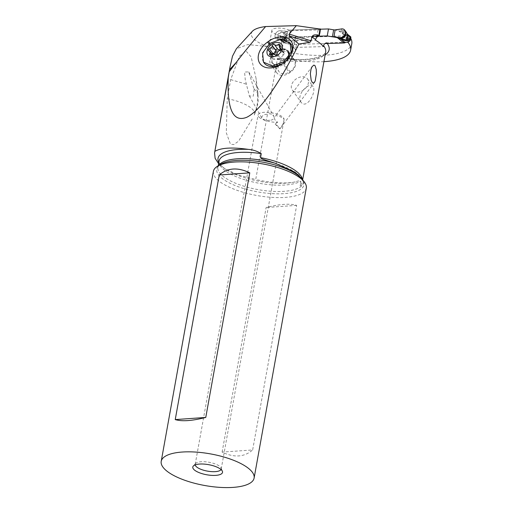 <?xml version="1.0" encoding="UTF-8"?>
<svg xmlns="http://www.w3.org/2000/svg" width="513" height="513" viewBox="0 0 513 513"><rect width="100%" height="100%" fill="white"/><g stroke="black" fill="none" stroke-linecap="round" stroke-linejoin="round"><path stroke-width="0.38" stroke-dasharray="2.56 1.92" d="M346.019 31.851L342.658 30.703L339.747 31.19L345.615 35.096L348.481 36.032L347.878 34.717L350.379 36.744L349.731 37.16A15.101 12.081 129.1 0 1 346.416 36.25A3.777 3.02 -50.9 0 0 345.178 36.006L291.608 37.571A3.777 3.02 -50.9 0 0 290.268 37.891A15.101 12.081 129.1 0 1 286.587 39.001L285.799 43.406A15.101 12.081 129.1 0 1 289.114 44.317A3.777 3.02 -50.9 0 0 290.352 44.56L324.941 43.547M349.731 37.16L348.936 41.566M344.832 42.329L345.255 42.675A15.101 12.081 129.1 0 1 347.885 41.777M345.55 31.152L344.088 30.331L339.644 31.139L335.156 29.94M285.061 32.736L282.182 32.268L277.834 34.23L278.79 40.072L283.83 39.674L285.927 42.233L284.228 42.246L281.457 40.828C280.092 39.988 279.649 39.539 280.143 39.495L280.656 39.251L280.957 37.603L280.649 36.699C280.31 35.872 280.835 35.852 282.214 36.635L285.01 37.885C285.728 38.231 286.357 37.872 286.902 36.814L285.061 32.736L285.093 32.281L286.927 31.331A3.02 1.026 -169.8 0 0 287.626 31.171A3.02 1.026 10.2 0 1 286.927 31.331L280.893 30.767L286.504 31.357L285.241 38.353L279.361 39.277A4.72 3.777 129.1 0 1 276.738 39.052A4.72 3.777 129.1 0 1 275.199 34.711A4.72 3.777 129.1 0 1 279.027 30.825A4.72 3.777 129.1 0 1 280.893 30.767L282.182 32.268L280.342 32.191L276.424 35.654L278.149 39.79L280.771 40.097L283.817 39.636L285.69 38.334L279.361 39.277A4.72 3.777 129.1 0 1 275.019 36.16A4.72 3.777 129.1 0 1 279.027 30.825A4.72 3.777 129.1 0 1 280.893 30.767M290.345 30.068L287.626 31.171L290.345 30.068L320.542 29.183L290.345 30.068L289.088 37.051L286.369 38.161L289.088 37.051L312.084 36.385L289.088 37.051M285.664 38.321A3.02 1.026 -169.8 0 0 286.369 38.161A3.02 1.026 10.2 0 1 285.664 38.321L285.69 38.334M279.361 39.277L284.189 41.983C285.228 42.502 285.324 42.592 284.465 42.258L280.258 38.674L280.438 37.686C279.771 34.974 281.393 34.929 285.311 37.552C286.113 38.231 286.055 37.93 285.145 36.654L283.42 33.916L284.234 32.896L285.074 32.787M284.022 40.008L282.977 39.886L282.182 40.783L284.875 40.88M285.799 43.406L284.471 42.964L285.234 38.738L286.587 39.001M283.599 42.72L280.265 40.014L280.143 39.495L283.42 42.149A0.757 0.603 -50.9 0 0 283.638 42.746L284.471 42.964M276.738 39.052L283.727 41.976L281.457 40.828L283.958 42.855M285.234 38.738L284.362 38.744A0.757 0.603 -50.9 0 0 283.926 39.36L283.42 42.149M285.234 33.268L282.342 32.466L283.42 33.916L286.03 34.461M285.927 42.233L284.189 41.983M280.656 39.251L280.258 38.674M285.01 37.885L285.311 37.552M280.957 37.603L280.438 37.686M286.902 36.814L285.145 36.654M341.042 29.017L343.941 32.152L340.914 31.242L340.529 31.652M350.379 36.744L349.924 40.816M345.615 35.096L346.75 34.858L343.941 32.152L342.19 32.819M346.75 34.858L347.878 35.724C346.884 33.095 346.82 33.095 347.673 35.724M348.481 36.032L347.878 35.724M347.878 34.717C347.224 33.909 347.121 33.922 347.583 34.743M350.706 38.257A57.86 19.693 -169.8 0 0 349.404 36.276L348.436 41.656M349.404 36.276A68.171 23.2 -169.8 0 0 348.968 35.782L294.93 37.359L293.109 47.491L323.427 46.606M347.801 42.246L348.968 35.782M327.236 43.483A49.723 16.923 -169.8 0 0 326.749 42.861L343.159 42.38M323.921 61.656A57.86 19.693 10.2 0 1 289.71 59.226L281.579 58.315L278.142 58.668L277.341 59.328L255.711 179.518L238.147 174.984L224.495 168.495L218.609 163.673M252.37 31.274C248.927 35.968 253.794 41.034 266.978 46.478A57.86 19.693 -169.8 0 0 326.082 55.128A57.86 19.693 -169.8 0 0 351.79 43.708M266.978 46.478L247.811 44.58L236.371 48.767M227.24 98.74C244.265 101.741 257.718 110.019 254.134 115.284C256.756 109.442 257.904 103.068 257.577 96.162L256 78.143L251.139 56.956L246.06 51.024L239.468 56.257L230.683 79.618L227.24 98.74L226.304 132.841L230.472 144.172L233.71 144.583L238.564 141.21L253.133 117.458M294.93 37.359L295.603 37.911A6.605 2.251 10.2 0 1 296.501 38.494A6.605 2.251 10.2 0 1 297.264 39.834A6.605 2.251 10.2 0 1 292.154 41.111A6.605 2.251 10.2 0 1 285.016 38.828A6.605 2.251 10.2 0 1 284.253 37.52L282.669 36.237A11.324 3.854 10.2 0 1 273.173 32.672A11.324 3.854 10.2 0 1 271.871 30.376A11.324 3.854 10.2 0 1 278.828 28.093A11.324 3.854 10.2 0 1 290.55 30.69L319.702 29.876A1.885 0.641 -169.8 0 0 320.676 29.497L319.516 35.961A1.885 0.641 10.2 0 1 318.676 36.333L319.702 29.876M290.55 30.69L288.729 40.822L315.348 40.078M302.17 178.421A46.702 15.897 10.2 0 1 302.394 181.313A46.702 15.897 10.2 0 1 300.105 185.071L300.823 181.089C299.823 180.621 297.95 180.89 295.199 181.897L295.001 181.942A44.932 15.294 10.2 0 1 226.105 169.546A44.932 15.294 10.2 0 1 225.175 168.924A44.932 15.294 10.2 0 1 218.82 162.486M295.199 181.897A44.932 15.294 10.2 0 1 295.001 181.942L295.199 181.897C285.363 183.891 272.198 183.096 255.711 179.518M301.054 102.196C295.475 94.751 309.948 80.977 313.097 86.633C316.733 92.199 306.569 109.859 301.054 102.196L292.218 89.961A9.439 6.637 -35.8 0 0 303.728 89.833A9.439 6.637 -35.8 0 0 307.55 78.944A9.439 6.637 -35.8 0 0 307.518 78.906A9.439 6.637 -35.8 0 0 296.014 79.034A9.439 6.637 -35.8 0 0 292.192 89.922A9.439 6.637 -35.8 0 0 292.218 89.961M307.518 78.906L313.097 86.633M288.729 40.822A11.324 3.854 -169.8 0 0 277.007 38.225A11.324 3.854 -169.8 0 0 270.05 40.508A11.324 3.854 -169.8 0 0 271.351 42.803A11.324 3.854 -169.8 0 0 273.66 44.208A11.324 3.854 -169.8 0 0 280.842 46.369L282.426 47.651A6.605 2.251 -169.8 0 0 283.195 48.966A6.605 2.251 -169.8 0 0 290.326 51.242A6.605 2.251 -169.8 0 0 295.437 49.966A6.605 2.251 -169.8 0 0 295.443 49.941A6.605 2.251 -169.8 0 0 294.68 48.626A6.605 2.251 -169.8 0 0 293.782 48.042L293.109 47.491M282.669 36.237L280.842 46.369M282.426 47.651L284.253 37.52M295.603 37.911L293.782 48.042M300.105 185.071C300.31 186.527 301.42 185.725 303.42 182.679A43.419 14.781 10.2 0 1 303.407 182.756L303.472 182.153A48.216 16.41 -169.8 0 0 295.777 172.657A48.216 16.41 -169.8 0 0 294.776 171.99A48.216 16.41 -169.8 0 0 277.187 163.923M303.273 180.666L303.472 182.153M213.389 171.361A47.196 16.063 -169.8 0 0 220.898 182.468A47.196 16.063 -169.8 0 0 271.762 197.358A47.196 16.063 -169.8 0 0 306.287 188.079M222.123 452.107L266.132 207.515C279.841 204.046 290.018 203.328 296.655 205.367L252.653 449.952L222.123 452.107C234.165 457.891 244.342 457.173 252.653 449.952M221.026 469.53A13.216 4.495 -169.8 0 0 221.212 469.029A13.216 4.495 -169.8 0 0 221.09 468.048A13.216 4.495 -169.8 0 0 219.109 465.919A13.216 4.495 -169.8 0 0 206.207 461.86A13.216 4.495 -169.8 0 0 195.652 463.47A13.216 4.495 -169.8 0 0 195.196 464.348A13.216 4.495 -169.8 0 0 195.196 464.887M260.168 118.048A13.216 4.495 10.2 0 1 258.065 114.938A13.216 4.495 10.2 0 1 270.511 112.629A13.216 4.495 10.2 0 1 273.217 113.117A13.216 4.495 10.2 0 1 281.977 116.509A13.216 4.495 10.2 0 1 284.093 119.157L280.015 116.528L276.065 115.585L275.218 116.239L274.519 118.118L274.712 119.58L277.597 122.261A13.216 4.495 10.2 0 1 260.168 118.048M277.597 122.261L275.148 124.05A5.662 0.981 -143.4 0 1 279.983 128.834A5.662 0.981 -143.4 0 1 279.88 128.904C282.086 126.153 283.445 123.248 283.965 120.189L284.093 119.157M279.88 128.904L275.148 124.05M221.212 469.029L283.965 120.189M270.979 120.177L272.756 119.587L274.256 117.919L273.929 116.413L272.294 114.662L269.902 113.7L264.945 114.553C262.989 115.284 261.912 116.214 261.72 117.355L261.951 118.24L263.977 119.696L267.581 120.414L270.979 120.177M253.781 88.281L248.747 71.903L244.566 72.025L245.278 79.797L249.356 95.995L253.242 96.181L254.044 90.25L253.781 88.281L258.039 93.866L257.577 96.162M230.683 79.618L246.227 84.151M296.655 205.367L266.132 207.515M283.593 62.778L284.337 63.708A10.382 7.297 -35.8 0 0 288.377 59.258A10.382 7.297 -35.8 0 0 288.575 51.71A10.382 7.297 -35.8 0 0 288.543 51.666A10.382 7.297 -35.8 0 0 275.911 51.787L274.994 52.448A10.382 7.297 -35.8 0 0 270.755 64.446A10.382 7.297 -35.8 0 0 270.787 64.484A10.382 7.297 -35.8 0 0 273.801 66.562M290.608 43.567C288.672 40.95 285.709 39.687 281.727 39.783A16.422 11.543 -35.8 0 0 265.894 48.325A16.422 11.543 -35.8 0 0 263.99 62.817M291.358 53.403C292.481 50.037 292.16 47.061 290.384 44.471C288.518 41.912 285.632 40.347 281.727 39.783M290.473 72.198L289.55 72.859A10.382 7.297 144.2 0 1 276.917 72.974A10.382 7.297 144.2 0 1 276.892 72.936A10.382 7.297 144.2 0 1 281.124 60.938L282.047 60.277A10.382 7.297 144.2 0 1 294.674 60.156A10.382 7.297 144.2 0 1 294.706 60.201A10.382 7.297 144.2 0 1 290.473 72.198L284.337 63.708L283.42 64.369L282.669 63.432M275.936 66.889A10.382 7.297 -35.8 0 0 278.046 66.709A10.382 7.297 -35.8 0 0 283.42 64.369L289.55 72.859M289.108 58.309A9.439 6.637 -35.8 0 0 280.008 63.214A9.439 6.637 -35.8 0 0 278.912 71.544A9.439 6.637 -35.8 0 0 284.022 73.725A9.439 6.637 -35.8 0 0 293.122 68.819A9.439 6.637 -35.8 0 0 294.218 60.489A9.439 6.637 -35.8 0 0 289.108 58.309M279.072 65.292A9.439 6.637 144.2 0 1 277.995 65.382A9.439 6.637 144.2 0 1 272.884 63.202C273.275 64.202 274.795 64.818 277.437 65.036L282.81 63.426A9.991 7.022 -35.8 0 0 285.286 61.637A9.991 7.022 -35.8 0 0 288.947 53.063A9.991 7.022 -35.8 0 0 282.676 48.741A9.991 7.022 -35.8 0 0 271.306 57.135A9.991 7.022 -35.8 0 0 277.289 65.068A9.991 7.022 -35.8 0 0 282.81 63.426L282.118 63.817A16.422 11.543 -35.8 0 0 286.017 60.976A16.422 11.543 -35.8 0 0 290.14 55.949M271.589 53.865L271.441 54.128A14.768 7.535 -161.7 0 0 271.858 54.243M274.936 54.609L278.264 59.219C277.636 58.7 276.372 58.732 274.474 59.316L272.756 59.11L273.647 57.135L273.012 55.923L271.595 54.942L271.441 54.128M280.944 49.774L282.317 48.575L282.971 48.831L282.881 51.916L284.266 53.788L281.169 49.203M279.989 50.441L283.317 55.045L284.266 53.788M283.317 55.045L280.399 58.187L278.264 59.219M338.657 30.722L345.178 36.006M291.608 37.571L285.093 32.281M283.836 39.27L290.352 44.56M284.85 40.854L289.114 44.317M284.362 38.744L283.638 42.746M286.004 34.429L290.268 37.891M282.214 36.635L284.715 38.661M280.649 36.699L283.926 39.36M287.626 31.171L286.369 38.161M342.145 32.787L346.416 36.25M350.123 36.84L349.359 41.072M289.71 59.226A49.723 16.923 -169.8 0 0 325.146 54.865M318.06 29.921L316.765 37.103M277.321 59.399A46.702 15.897 -169.8 0 0 325.672 51.941C325.967 52.281 325.184 53.269 323.325 54.91L317.053 57.591L310.807 58.828C303.568 59.784 295.206 59.713 285.709 58.623M224.495 168.495L226.105 169.546C219.776 165.205 219.32 162.897 219.166 162.32L219.083 161.037A43.419 14.781 -169.8 0 0 225.989 171.259A43.419 14.781 -169.8 0 0 265.118 184.199A43.419 14.781 -169.8 0 0 300.823 181.089M218.224 165.808L217.942 167.379C218.429 165.519 221.052 164.051 220.641 164.359A44.304 15.082 -169.8 0 0 223.764 179.621A44.304 15.082 -169.8 0 0 279.098 193.831A44.304 15.082 -169.8 0 0 301.933 178.986C303.318 181.115 303.811 182.371 303.407 182.756L303.407 182.743A43.419 14.781 10.2 0 1 271.646 191.291A43.419 14.781 10.2 0 1 224.848 177.594A43.419 14.781 10.2 0 1 217.942 167.379A43.419 14.781 10.2 0 1 218.641 165.558M268.972 44.028L281.124 60.938M282.047 60.277L269.864 43.336M275.186 66.382L272.884 63.202A9.439 6.637 144.2 0 1 273.98 54.872A9.439 6.637 144.2 0 1 283.08 49.966A9.439 6.637 144.2 0 1 288.191 52.146A9.439 6.637 144.2 0 1 287.703 59.604A9.439 6.637 144.2 0 1 279.989 65.119M268.78 50.742L272.108 55.346M271.909 54.256A14.768 7.535 -161.7 0 0 278.681 55.096M279.438 46.119L281.599 49.107M279.758 45.433L283.086 50.043M277.071 53.576L280.399 58.187M271.146 54.711L274.474 59.316M270.543 55L272.987 58.379M347.134 33.794L347.545 34.352M229.997 67.113L229.888 67.71M295.437 172.413L294.776 171.99C297.854 174.029 299.996 175.927 301.202 177.684L302.292 179.826L302.394 181.313L302.741 179.37M271.871 30.376L270.05 40.508M297.264 39.834L295.437 49.966M221.09 468.048L222.386 471.267M195.652 463.47L193.311 466.041M195.196 464.348L258.065 114.938M312.417 66.126L275.199 116.271M248.747 71.903L273.929 116.413M254.288 114.989L257.725 104.267L258.167 100.849L258.039 93.866L256 78.143M249.363 95.989L261.925 118.202M273.217 113.117L270.511 112.629M314.456 82.388L279.983 128.834M288.377 59.258L290.826 54.795M278.046 66.709L273.038 67.639M276.917 72.974L270.787 64.484M294.674 60.156L288.543 51.666M288.191 52.146L294.218 60.489M275.539 66.87L278.912 71.544M286.62 60.252L286.017 60.976M271.621 54.981L268.37 50.479M282.971 48.831L279.816 44.464M283.163 52.724L280.989 49.716M284.298 53.237L281.047 48.735M272.756 59.11L269.601 54.744M273.333 56.283L271.877 54.269"/><path stroke-width="0.77" d="M347.885 41.777A15.101 12.081 129.1 0 1 348.936 41.566L349.924 40.816A0.757 0.603 -50.9 0 0 350.36 40.2L350.86 37.404A0.757 0.603 -50.9 0 0 350.642 36.808M324.941 43.547L343.922 42.996A3.777 3.02 -50.9 0 0 345.255 42.675M328.5 28.952L320.542 29.183L328.5 28.952L333.655 29.825L328.5 28.952L327.243 35.942L312.084 36.385L327.243 35.942L332.398 36.814A3.02 1.026 -169.8 0 0 333.437 36.923L333.899 36.936A31.338 25.073 -50.9 0 0 333.456 36.942L339.51 37.52L333.899 36.936L335.156 29.94L334.694 29.94A3.02 1.026 10.2 0 1 333.655 29.825A3.02 1.026 -169.8 0 0 334.694 29.94L341.042 29.017A4.72 3.777 129.1 0 1 342.902 28.959A4.72 3.777 129.1 0 1 344.621 30.017A4.72 3.777 129.1 0 1 344.435 35.224A4.72 3.777 129.1 0 1 339.51 37.52L341.273 38.43L344.807 37.16L346.025 31.857M343.922 42.996L337.4 37.706L333.456 36.942A3.02 1.026 10.2 0 1 332.398 36.814L327.243 35.942M347.545 34.352L345.55 31.152L345.429 35.763L341.068 38.334L338.407 38.045L340.991 39.212L344.832 42.329M350.36 40.2L347.083 37.539L347.699 40.392C347.788 40.719 346.769 40.764 344.64 40.521L340.991 39.212M337.4 37.706L338.407 38.045M338.503 38.077L341.273 38.43L347.032 40.431C345.82 38.853 345.974 37.609 347.493 36.712L347.673 35.724C346.82 33.095 346.884 33.095 347.878 35.724M339.317 38.392L342.703 39.02L341.036 39.238M347.083 37.539L347.596 37.302L347.583 34.743C347.121 33.922 347.224 33.909 347.878 34.717C347.224 33.909 347.121 33.922 347.583 34.743L350.86 37.404M347.699 40.392L347.032 40.431M347.596 37.302L347.493 36.712M344.64 40.521L345.788 40.187M343.159 42.38L347.801 42.246A68.171 23.2 10.2 0 1 348.244 42.739A57.86 19.693 10.2 0 1 350.629 50.171A57.86 19.693 10.2 0 1 324.915 61.592A57.86 19.693 10.2 0 1 323.921 61.656M348.436 41.656L348.244 42.739M318.535 36.34L316.765 37.103L315.348 40.078A46.702 15.897 -169.8 0 1 318.086 41.829A46.702 15.897 -169.8 0 1 323.427 46.606L323.581 45.734C324.056 44.015 325.114 43.06 326.749 42.861M350.629 50.171L351.79 43.708A57.86 19.693 -169.8 0 0 350.706 38.257M318.451 36.199A49.723 16.923 -169.8 0 0 316.149 34.897C314.027 34.627 312.564 35.384 311.763 37.18L311.096 40.854L309.903 42.303L298.842 44.06C279.457 83.645 260.162 110.782 246.791 117.265C233.159 122.716 226.977 109.506 228.247 77.63L214.562 152.88L215.114 158.293L218.609 163.673M228.247 77.63L229.997 67.113L232.492 56.18L236.371 48.767L252.37 31.274C254.557 28.985 258.969 27.407 265.612 26.548C251.8 42.803 242.033 54.737 236.307 62.349L229.535 69.742M320.676 29.497A1.885 0.641 -169.8 0 0 320.458 29.113L296.334 25.65L265.612 26.548M214.992 151.277C221.231 147.75 232.344 147.116 248.318 149.379C253.069 149.764 257.385 151.188 261.264 153.656A43.419 14.781 -169.8 0 0 219.083 161.037L218.224 165.808M218.641 165.558A43.419 14.781 10.2 0 1 275.603 163.384C262.028 158.992 261.367 158.927 260.546 157.638L261.264 153.656M315.11 65.773L316.252 69.537L316.38 73.801L315.245 80.772L314.456 82.388L313.27 83.055L312.148 82.221L311.179 80.208L310.352 73.789L310.968 69.422L312.039 66.709L313.898 65.08L315.11 65.773M275.603 163.384L295.437 172.413L303.273 180.666M254.108 478.071L306.287 188.079A47.196 16.063 -169.8 0 0 304.171 181.788A47.196 16.063 -169.8 0 0 298.778 176.972A47.196 16.063 -169.8 0 0 256.404 162.929A47.196 16.063 -169.8 0 0 217.57 166.206A47.196 16.063 -169.8 0 0 213.389 171.361L161.21 461.354A47.196 16.063 10.2 0 1 195.735 452.075A47.196 16.063 10.2 0 1 246.599 466.965A47.196 16.063 10.2 0 1 254.108 478.071A47.196 16.063 10.2 0 1 219.583 487.35A47.196 16.063 10.2 0 1 168.719 472.46A47.196 16.063 10.2 0 1 161.21 461.354M205.771 417.435L249.78 172.849L219.25 175.004L175.241 419.589C181.884 421.628 192.061 420.91 205.771 417.435L175.241 419.589M219.25 175.004C227.56 167.783 237.737 167.065 249.78 172.849M220.122 468.831A15.101 5.143 -169.8 0 0 205.38 464.201A15.101 5.143 -169.8 0 0 193.311 466.041A15.101 5.143 -169.8 0 0 195.196 470.594A15.101 5.143 -169.8 0 0 212.966 475.423A15.101 5.143 -169.8 0 0 222.386 471.267A15.101 5.143 -169.8 0 0 220.122 468.831M195.196 464.887A13.216 4.495 -169.8 0 0 197.3 467.458A13.216 4.495 -169.8 0 0 210.792 471.569A13.216 4.495 -169.8 0 0 221.026 469.53M229.189 71.826L236.307 62.349M298.842 44.06L289.383 35.987L289.152 34.095L311.096 40.854M296.334 25.65L289.152 34.095M291.185 41.264A18.622 13.088 -35.8 0 0 268.485 41.399L267.562 42.06A18.622 13.088 -35.8 0 0 259.969 63.574A18.622 13.088 -35.8 0 0 273.038 67.639A18.622 13.088 -35.8 0 0 282.669 63.432L283.593 62.778A18.622 13.088 -35.8 0 0 290.826 54.795A18.622 13.088 -35.8 0 0 291.185 41.264M316.149 34.897L318.913 35.269L320.08 28.805M319.516 35.961A1.885 0.641 10.2 0 0 319.298 35.577L318.913 35.269M290.14 55.949A16.422 11.543 -35.8 0 0 291.358 53.403C292.686 49.569 292.436 46.285 290.608 43.567L290.146 42.925L291.095 52.166L283.869 61.701L272.409 65.959L263.515 62.163L262.573 52.922L269.793 43.387L281.259 39.129L290.146 42.925M273.801 66.562A10.382 7.297 -35.8 0 0 275.936 66.889M263.515 62.163L263.99 62.817A16.422 11.543 -35.8 0 0 272.878 66.613A16.422 11.543 -35.8 0 0 281.958 63.913A16.422 11.543 -35.8 0 0 282.131 63.811L281.958 63.913M277.046 42.515C286.902 41.957 282.028 56.731 272.371 56.699C262.521 57.251 267.388 42.476 277.046 42.515M273.814 44.317A1.244 0.879 -35.8 0 0 272.345 45.631A3.065 2.155 144.2 0 1 269.434 48.767A1.244 0.879 -35.8 0 0 268.37 50.479A1.244 0.879 -35.8 0 0 268.78 50.742A3.065 2.155 144.2 0 1 269.793 51.383A3.065 2.155 144.2 0 1 269.658 53.775A1.244 0.879 -35.8 0 0 269.601 54.744A1.244 0.879 -35.8 0 0 270.28 55.032A1.244 0.879 -35.8 0 0 271.146 54.711A3.065 2.155 144.2 0 1 273.288 53.916A3.065 2.155 144.2 0 1 274.936 54.609A1.244 0.879 -35.8 0 0 275.609 54.891A1.244 0.879 -35.8 0 0 277.071 53.576A3.065 2.155 144.2 0 1 279.989 50.441A1.244 0.879 -35.8 0 0 281.047 48.735A1.244 0.879 -35.8 0 0 280.637 48.472A3.065 2.155 144.2 0 1 279.623 47.824A3.065 2.155 144.2 0 1 279.758 45.433A1.244 0.879 -35.8 0 0 279.816 44.464A1.244 0.879 -35.8 0 0 279.143 44.176A1.244 0.879 -35.8 0 0 278.27 44.496A3.065 2.155 144.2 0 1 276.129 45.291A3.065 2.155 144.2 0 1 274.481 44.599A1.244 0.879 -35.8 0 0 273.814 44.317M269.434 48.767L272.762 53.378C274.776 53.224 275.744 52.179 275.673 50.242L276.988 48.716L279.284 50.191L280.944 49.774M272.762 53.378L271.441 54.128M335.156 29.934L341.042 29.017A4.72 3.777 129.1 0 1 342.902 28.959A4.72 3.777 129.1 0 1 345.025 34.114A4.72 3.777 129.1 0 1 339.51 37.52M332.398 36.814L333.655 29.825M347.121 38.911L349.622 40.937M325.146 54.865A49.723 16.923 -169.8 0 0 327.236 43.483M315.501 39.206A46.702 15.897 -169.8 0 0 311.763 37.18M260.546 157.638A46.702 15.897 10.2 0 1 294.962 170.322A46.702 15.897 10.2 0 1 302.17 178.421M302.741 179.37L325.672 51.941A46.702 15.897 -169.8 0 0 323.581 45.734M218.82 162.486A44.932 15.294 10.2 0 1 248.318 149.379M304.171 181.788L301.933 178.986A44.304 15.082 -169.8 0 0 296.88 174.465A44.304 15.082 -169.8 0 0 257.096 161.281A44.304 15.082 -169.8 0 0 220.641 164.359L217.57 166.206M319.298 35.577L320.458 29.113M309.903 42.303L289.383 35.987M267.562 42.06L268.972 44.028M269.864 43.336L268.485 41.399M279.989 65.119A9.439 6.637 144.2 0 1 279.072 65.292M272.345 45.631L275.673 50.242M274.481 44.599L277.809 49.21M278.27 44.496L279.438 46.119M280.637 48.472L281.169 49.203M269.658 53.775L270.543 55M345.55 31.152L344.621 30.017M350.68 36.833L347.339 34.127M229.888 67.71L214.562 152.88M275.186 66.382L275.539 66.87M288.191 52.146L288.902 55.423L287.985 58.219L286.62 60.252M280.989 49.716L279.623 47.824M271.877 54.269L269.793 51.383"/></g></svg>

